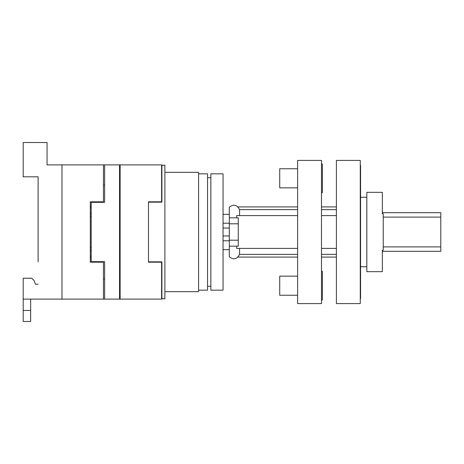 <?xml version="1.0" encoding="UTF-8"?>
<svg xmlns="http://www.w3.org/2000/svg" width="464" height="464" viewBox="0 0 464 464"><rect width="100%" height="100%" fill="white"/><g stroke="black" fill="none" stroke-linecap="round" stroke-linejoin="round"><path stroke-width="0.7" d="M119.555 264.26L120.141 264.538L119.544 264.283M198.592 173.832L207.541 173.832L207.541 290.168L198.592 290.168M164.888 172.341L198.592 172.341L198.592 291.659L164.888 291.659M90.312 262.189L90.312 201.811L103.437 201.811L103.437 164.888L61.979 164.888L61.979 299.112L103.437 299.112L103.437 262.189L90.312 262.189M90.312 250.496L91.211 250.496M90.312 257.056L91.211 257.056M35.426 284.2L38.112 284.2L35.426 284.2L34.127 280.621L31.738 278.232L23.2 278.232L23.2 299.112L61.979 299.112L61.979 164.888L47.061 164.888L47.061 142.512L23.2 142.512L23.2 176.819L38.112 176.819L38.112 261.829M90.312 206.944L91.211 206.944M90.312 213.504L91.211 213.504M90.312 247.364L91.211 247.364M90.312 216.636L91.211 216.636M236.681 217.831L236.681 215.592L239.563 215.592L239.563 209.629C237.121 204.757 233.705 203.94 229.315 207.176L229.315 246.169L238.264 246.169L229.315 246.169L229.315 256.824L229.315 246.169M236.681 215.592L297.621 215.592M321.488 215.592L336.4 215.592M229.315 207.176L229.315 217.831L238.264 217.831L238.264 246.169M297.621 248.408L236.681 248.408L239.563 248.408L239.563 254.371L297.621 254.371M236.681 248.408L236.681 246.169M336.4 248.408L321.488 248.408M238.009 257.097L297.621 257.097M321.488 257.097L336.4 257.097M336.4 206.903L321.488 206.903M297.621 206.903L238.009 206.903M229.315 235.967L223.051 235.967M229.315 249.644L223.051 249.644M229.315 240.787L223.051 240.787M229.315 214.356L223.051 214.356M229.315 223.213L223.051 223.213M229.315 228.033L223.051 228.033M148.48 262.189L148.48 201.811L161.605 201.811L161.605 164.888L119.544 164.888L119.544 299.112L161.605 299.112L161.605 262.189L148.48 262.189L148.48 201.811M120.141 299.112L120.141 164.888M321.488 163.989L322.381 163.989L322.381 192.624L321.488 192.624M321.488 271.376L322.381 271.376L322.381 300.011L321.488 300.011M297.621 168.763L279.728 168.763L279.728 187.856L297.621 187.856M297.621 276.144L279.728 276.144L279.728 295.237L297.621 295.237M321.488 160.411L321.488 303.589L297.621 303.589L297.621 160.411L321.488 160.411M119.544 187.398L120.141 187.12M119.544 188.778L120.141 190.054M119.544 199.717L120.141 199.462M223.051 232L223.051 173.832L210.853 173.832L210.853 290.168L223.051 290.168L223.051 232M38.112 202.171L38.112 176.819M23.2 310.433L23.2 321.488L30.659 321.488L30.659 310.433L23.2 310.433L23.2 299.112M30.659 299.112L30.659 310.433M161.605 298.816L164.888 298.816L164.888 165.184L161.605 165.184M148.48 202.171L161.901 202.171L161.901 165.184M161.901 298.816L161.901 261.829L148.48 261.829M336.4 160.411L336.4 303.589L360.261 303.589L360.261 160.411L336.4 160.411M366.827 232L366.827 271.672L382.336 271.672L382.336 250.276L383.229 250.276L383.229 213.724L382.336 213.724L382.336 192.328L366.827 192.328L366.827 232M382.336 212.703L440.8 212.703L440.8 251.297L382.336 251.297M440.8 246.9L383.229 246.9M440.8 217.1L383.229 217.1M360.261 298.52L360.563 298.52L360.563 165.48L360.261 165.48M120.141 273.946L119.544 275.222M119.544 276.602L120.141 276.88M120.141 213.504L119.544 213.504M120.141 206.944L119.544 206.944M119.544 299.112L103.437 299.112M91.211 262.189L91.211 202.321L104.632 202.321L104.632 164.888L119.544 164.888M104.632 164.888L103.437 164.888M91.211 202.321L91.211 201.811M104.632 299.112L104.632 261.679L91.211 261.679M104.632 278.887L103.437 278.887M104.632 185.113L103.437 185.113M120.141 262.189L119.544 262.189M120.141 201.811L119.544 201.811M120.141 181.291L119.544 181.291M120.141 282.709L119.544 282.709M120.141 250.496L119.544 250.496M120.141 257.056L119.544 257.056M119.544 247.364L120.141 247.364M119.544 216.636L120.141 216.636M238.264 223.799L229.315 223.799M238.264 240.201L229.315 240.201M360.261 288.08L360.563 288.08M360.261 175.92L360.563 175.92M229.315 256.824C233.699 260.06 237.121 259.243 239.563 254.371M239.563 209.629L297.621 209.629M321.488 209.629L336.4 209.629M321.488 254.371L336.4 254.371M210.853 177.712L207.541 177.712M210.853 286.288L207.541 286.288M360.563 266.748L366.827 266.748M360.563 197.252L366.827 197.252"/></g></svg>
